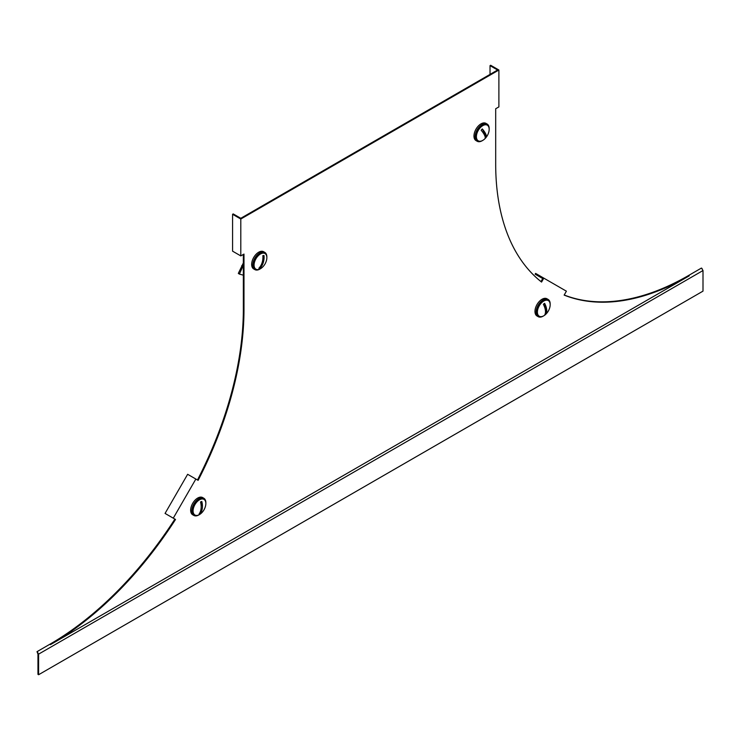 <?xml version="1.0" encoding="UTF-8"?>
<svg xmlns="http://www.w3.org/2000/svg" width="740" height="740" viewBox="0 0 740 740"><rect width="100%" height="100%" fill="white"/><g stroke="black" fill="none" stroke-linecap="round" stroke-linejoin="round"><path stroke-width="1.11" d="M565.508 292.753L564.148 295.103A273.754 158.055 -60 0 0 689.264 275.835L50.413 644.67A273.754 158.055 -60 0 0 175.528 519.471L173.271 518.166L195.86 479.039L198.117 480.343A273.754 158.055 -60 0 0 243.987 309.394L243.987 254.07L240.796 255.911L240.796 219.031L242.072 218.291L498.89 70.013L498.89 106.902L495.689 108.743L495.689 164.067A273.754 158.055 -60 0 0 541.56 282.06L543.817 278.147L566.405 291.19L565.508 292.753M540.977 281.598L542.735 278.564L535.149 274.189L535.603 273.402L543.817 278.147M702.038 268.454L701.4 268.084L688.626 275.465A273.754 158.055 -60 0 1 564.204 295.01M175.528 519.471L174.89 519.101A273.754 158.055 -60 0 1 49.774 644.299L37 651.672L37.962 654.077L37.962 674.362L38.6 674.732L703 291.135L703 270.544L38.6 654.132L37.638 652.476M243.349 254.431L243.349 309.024A273.754 158.055 -60 0 1 197.478 479.973M490.028 74.389L490.028 65.638L497.613 70.013L496.975 70.383L240.796 218.291L233.211 213.916L232.573 214.286L232.573 251.165L240.796 255.911M703 270.544L702.038 268.888M37 651.672L37.638 652.042M38.6 674.732L38.6 654.132M232.573 214.286L240.796 219.031M173.271 518.166L165.057 513.421L187.646 474.294L195.86 479.039M490.028 65.638L490.666 65.268L498.89 70.013M199.227 514.716A9.934 5.735 -60 0 1 197.756 515.475A9.934 5.735 -60 0 1 193.862 515.447A9.934 5.735 -60 0 1 192.567 506.789A9.934 5.735 -60 0 1 199.902 498.196A9.934 5.735 -60 0 1 203.796 498.233A9.934 5.735 -60 0 1 205.85 503.237M193.862 515.447L192.715 514.781A9.934 5.735 -60 0 1 191.41 506.123A9.934 5.735 -60 0 1 198.755 497.539A9.934 5.735 -60 0 1 202.649 497.567L203.796 498.233M260.221 268.879A9.934 5.735 -60 0 1 256.947 270.063A9.934 5.735 -60 0 1 254.865 269.61A9.934 5.735 -60 0 1 254.042 259.731A9.934 5.735 -60 0 1 262.709 251.933A9.934 5.735 -60 0 1 264.8 252.396A9.934 5.735 -60 0 1 266.844 257.4M254.865 269.61L253.709 268.944A9.934 5.735 -60 0 1 252.895 259.065A9.934 5.735 -60 0 1 261.562 251.276A9.934 5.735 -60 0 1 263.653 251.73L264.8 252.396M263.079 253.126A9.037 5.217 -60 0 1 264.985 253.543A9.037 5.217 -60 0 1 266.576 259.999A14.458 14.458 0 0 1 262.33 267.344A9.037 5.217 -60 0 1 257.844 269.61A9.037 5.217 -60 0 1 255.947 269.193A9.037 5.217 -60 0 1 255.207 260.212A9.037 5.217 -60 0 1 263.079 253.126M255.642 268.99A9.037 5.217 -60 0 1 255.309 268.824A9.037 5.217 -60 0 1 254.569 259.851A9.037 5.217 -60 0 1 262.45 252.756A9.037 5.217 -60 0 1 264.346 253.173A9.037 5.217 -60 0 1 264.652 253.376M262.802 259.389L264.023 255.559A7.002 4.042 120 0 0 263.459 255.541A7.002 4.042 120 0 0 262.857 255.624A14.43 11.017 -93.3 0 1 258.834 268.287A7.002 4.042 120 0 0 259.398 268.305A7.002 4.042 120 0 0 259.999 268.222L260.822 265.632M264.023 255.559A14.43 11.017 86.7 0 1 259.999 268.222M198.487 515.059A9.037 5.217 -60 0 1 194.944 515.031A9.037 5.217 -60 0 1 193.769 507.159A9.037 5.217 -60 0 1 200.438 499.352A9.037 5.217 -60 0 1 203.981 499.38A9.037 5.217 -60 0 1 205.572 505.836A14.458 14.458 0 0 1 201.335 513.181A9.037 5.217 -60 0 1 198.487 515.059M194.638 514.827A9.037 5.217 -60 0 1 194.315 514.661A9.037 5.217 -60 0 1 193.131 506.789A9.037 5.217 -60 0 1 199.809 498.982A9.037 5.217 -60 0 1 203.352 499.019A9.037 5.217 -60 0 1 203.657 499.213M201.169 506.604L201.807 501.48A7.002 4.042 120 0 0 201.188 501.674A7.002 4.042 120 0 0 200.549 501.979A14.43 9.5 -111.7 0 1 199.051 514.041A7.002 4.042 120 0 0 199.671 513.847A7.002 4.042 120 0 0 200.309 513.541L200.66 510.711M201.807 501.48A14.43 9.5 68.3 0 1 200.309 513.541M243.349 265.216L239.39 274.096L238.317 273.402L243.349 262.968M243.349 275.178L239.39 274.096M543.539 315.925A9.934 5.735 -60 0 1 538.184 316.655A9.934 5.735 -60 0 1 536.472 309.385A9.934 5.735 -60 0 1 542.078 300.653A9.934 5.735 -60 0 1 548.118 299.441A9.934 5.735 -60 0 1 550.162 304.454M538.184 316.655L537.027 315.989A9.934 5.735 -60 0 1 535.316 308.719A9.934 5.735 -60 0 1 540.931 299.987A9.934 5.735 -60 0 1 546.971 298.775L548.118 299.441M482.545 140.517A9.934 5.735 -60 0 1 477.18 141.257A9.934 5.735 -60 0 1 479.27 126.91A9.934 5.735 -60 0 1 487.124 124.043A9.934 5.735 -60 0 1 489.168 129.047M477.18 141.257L476.033 140.591A9.934 5.735 -60 0 1 478.114 126.244A9.934 5.735 -60 0 1 485.967 123.377L487.124 124.043M480.158 127.798A9.037 5.217 -60 0 1 487.299 125.19A9.037 5.217 -60 0 1 488.89 131.646A14.458 14.458 0 0 1 484.654 138.981A9.037 5.217 -60 0 1 478.262 140.831A9.037 5.217 -60 0 1 480.158 127.798M477.957 140.637A9.037 5.217 -60 0 1 477.633 140.471A9.037 5.217 -60 0 1 479.529 127.428A9.037 5.217 -60 0 1 486.67 124.82A9.037 5.217 -60 0 1 486.976 125.023M481.721 129.528A7.002 4.042 120 0 0 481.148 130.203A14.43 4.181 -137.6 0 1 485.181 138.213A7.002 4.042 120 0 0 485.773 137.603A7.002 4.042 120 0 0 486.346 136.937L482.313 128.927A7.002 4.042 120 0 0 481.721 129.528M485.403 138.223A9.037 5.217 -60 0 1 484.654 138.981M482.313 128.927A14.43 4.181 42.4 0 1 486.346 136.937M544.76 315.138A9.037 5.217 -60 0 1 539.266 316.239A9.037 5.217 -60 0 1 537.712 309.625A9.037 5.217 -60 0 1 542.809 301.689A9.037 5.217 -60 0 1 548.303 300.588A9.037 5.217 -60 0 1 549.894 307.045A14.458 14.458 0 0 1 545.648 314.389A9.037 5.217 -60 0 1 544.76 315.138M538.961 316.036A9.037 5.217 -60 0 1 538.627 315.869A9.037 5.217 -60 0 1 537.074 309.264A9.037 5.217 -60 0 1 542.17 301.319A9.037 5.217 -60 0 1 547.665 300.227A9.037 5.217 -60 0 1 547.97 300.431M545.5 314.186A7.002 4.042 120 0 0 546.129 313.658L544.631 303.326A7.002 4.042 120 0 0 543.993 303.761A7.002 4.042 120 0 0 543.364 304.279A14.43 6.956 -127.1 0 1 544.862 314.611A7.002 4.042 120 0 0 545.5 314.186M544.631 303.326A14.43 6.956 52.9 0 1 546.129 313.658M688.626 275.465L689.264 275.835M49.774 644.299L50.413 644.67M243.349 309.024L243.987 309.394M241.693 265.725L242.766 266.409M264.985 253.543L264.346 253.173M255.947 269.193L255.309 268.824M194.944 515.031L194.315 514.661M203.981 499.38L203.352 499.019M487.299 125.19L486.67 124.82M478.262 140.831L477.633 140.471M539.266 316.239L538.627 315.869M548.303 300.588L547.665 300.227"/></g></svg>
